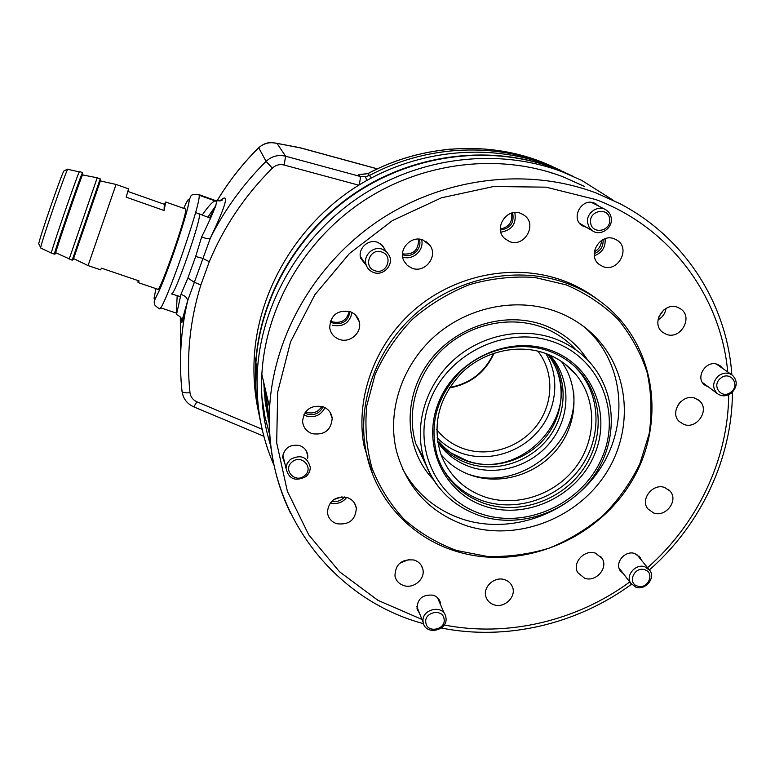 <?xml version="1.0" encoding="UTF-8"?>
<svg xmlns="http://www.w3.org/2000/svg" width="775" height="775" viewBox="0 0 775 775"><rect width="100%" height="100%" fill="white"/><g stroke="black" fill="none" stroke-linecap="round" stroke-linejoin="round"><path stroke-width="1.16" d="M157.422 289.123L157.683 289.559C160.057 292.02 187.162 214.481 185.758 209.202L185.148 208.872M264.062 389.844L264.42 392.722M219.761 200.996C229.739 191.735 226.629 204.038 210.422 237.915L187.531 301.097C187.482 298.017 185.283 295.779 180.933 294.393L187.889 278.06L195.678 256.486L201.665 236.898C211.41 217.213 216.399 205.404 216.622 201.461L199.088 195.213C201.81 201.791 163.079 312.577 159.408 308.818L159.204 308.741M358.757 185.177L284.115 165.027C279.649 163.98 275.726 165.027 272.354 168.136C244.9 195.523 223.888 226.707 209.298 261.688L200.861 284.958L194.118 282.177L187.889 278.06M182.009 391.065L182.018 391.365C178.792 361.499 180.623 331.458 187.511 301.223C182.89 321.344 180.866 327.205 181.447 318.806M258.937 147.492L257.281 149.1M377.289 168.882L300.748 147.986L275.067 142.987L299.237 147.56M201.665 236.898C205.995 238.719 208.911 239.058 210.422 237.915C224.692 209.628 243.243 184.111 266.087 161.374L258.714 147.763C264.043 143.075 270.155 141.651 277.062 143.501L285.607 156.221L360.094 176.419L358.37 174.685L359.484 174.937M216.622 201.461L215.973 200.696M214.956 200.87C212.166 202.033 207.923 206.76 202.236 215.024M177.184 295.643L176.342 313.081L160.551 307.772M358.999 185.022C360.22 180.352 360.588 177.485 360.094 176.419L365.48 176.729L369.752 175.334C424.099 146.31 489.781 142.125 544.147 163.176L560.373 170.238M209.298 261.688L202.73 258.375L195.678 256.486M365.48 176.729L366.701 180.468M176.342 313.081L176.526 314.573C182.764 317.789 180.401 318.564 182.241 319.939L187.627 300.797C180.653 331.225 178.792 361.489 182.057 391.588C182.919 392.712 185.564 393.09 190.001 392.722C186.194 356.771 189.817 320.85 200.861 284.958M275.067 142.978C272.529 143.104 267.017 140.633 258.782 147.647L257.261 149.129C241.664 164.872 228.228 182.154 216.952 200.987M176.526 314.573L180.933 294.393M207.778 217.184L215.915 205.511M264.294 392.954L264.692 392.266M265.021 400.2L265.292 399.629M260.352 420.66C256.021 401.634 254.491 382.153 255.75 362.187C260.158 295.595 298.85 229.71 357.876 191.212C417.037 152.907 492.677 144.567 554.793 168.252L569.528 174.559M565.866 172.864L548.409 165.211C487.262 141.893 412.872 150.088 354.727 187.734C296.699 225.593 258.666 290.383 254.345 355.948C253.125 375.362 254.588 394.33 258.734 412.862M265.389 389.554L269.274 419.972M264.42 385.398L269.312 423.935L265.883 404.753L264.362 385.175M268.596 420.709L267.947 417.87M256.438 365.248L257.765 401.343M451.312 453.113L466.908 460.679C518.204 480.035 577.646 421.571 557.264 371.031M549.184 354.834L549.456 355.163C567.93 377.929 567.513 412.707 549.107 437.158C530.778 461.677 496.882 472.944 468.788 463.692C456.02 459.41 445.625 451.97 437.613 441.382M545.774 353.497C560.189 376.757 556.983 408.842 538.577 430.745C520.209 452.677 488.696 462.171 462.452 453.52C452.687 450.265 444.249 445.015 437.139 437.778M549.863 355.124L552.197 357.847C570.797 380.757 570.352 415.768 551.8 440.384C533.345 465.068 499.207 476.422 470.929 467.122C456.979 462.433 445.916 454.092 437.73 442.108M573.568 391.666C579.516 444.918 518.33 492.483 468.071 474.097L467.344 473.854M561.333 361.402C579.584 386.396 577.782 422.995 557.729 448.415C537.753 473.893 501.987 485.382 472.285 475.676C459.817 471.539 449.393 464.525 441.014 454.654M485.518 497.192C463.721 489.674 448.783 475.201 440.704 453.782C431.975 424.08 438.97 397.081 461.697 372.804C483.774 351.414 517.497 343.558 544.961 353.206C557.458 357.682 567.833 364.87 576.096 374.771C597.099 400.152 596.711 439.289 575.98 466.889C555.355 494.576 517.148 507.451 485.518 497.192M574.382 366.207L579.051 371.244C601.613 397.953 601.477 439.493 579.642 468.836C557.913 498.277 517.419 512.042 483.871 501.183C465.969 495.206 452.183 484.268 442.515 468.352M485.47 503.828C462.036 495.758 446.08 480.161 437.604 457.027C428.682 425.543 436.306 397.023 460.466 371.467C483.939 348.934 519.618 340.729 548.652 350.949C561.643 355.609 572.483 363.039 581.173 373.25C603.841 400.084 603.686 441.818 581.725 471.307C559.889 500.882 519.192 514.726 485.47 503.828M485.479 506.433C443.959 493.53 421.232 445.112 438.553 402.564C455.254 359.803 508.313 334.936 550.114 350.106C592.168 364.647 612.163 414.073 594.328 454.983C577.084 496.097 526.758 519.967 485.479 506.433M537.85 351.104C554.27 371.874 553.66 403.262 536.93 425.252C520.277 447.311 489.674 457.347 464.312 448.948C453.133 445.179 443.939 438.718 436.742 429.573M494.13 353.129C485.266 372.562 470.318 384.177 449.306 387.965M493.568 353.323C484.792 372.252 470.134 383.635 449.626 387.471M569.625 367.941L570.245 369.142M566.089 364.899L566.341 365.403M456.678 550.502L487.039 556.402C507.993 557.099 528.657 554.357 549.039 548.177C568.831 540.127 586.917 529.17 603.289 515.307C618.324 500.02 630.511 482.854 639.85 463.789L649.14 433.845C652.124 413.133 651.455 392.683 647.135 372.494C640.731 352.896 630.957 335.11 617.82 319.135C602.95 304.604 585.716 293.173 566.108 284.842L534.837 277.46C512.943 276.026 491.176 278.419 469.543 284.638C448.512 292.989 429.408 304.594 412.222 319.445C396.597 335.846 384.235 354.165 375.129 374.422L366.749 405.838C364.715 427.296 366.488 448.095 372.048 468.236C379.692 487.533 390.484 504.67 404.443 519.667C419.895 533.074 437.313 543.352 456.678 550.502M566.273 283.137C581.918 288.881 595.868 297.067 608.133 307.714C658.043 351.133 665.725 428.895 629.116 485.431C592.856 542.219 518.281 570.826 455.855 551.228C409.868 537.172 373.889 497.598 365.616 449.229C356.975 400.258 377.599 345.398 418.897 310.978C460.234 276.617 518.737 265.835 566.273 283.137M573.49 176.477L555.442 168.553C493.229 144.838 417.454 153.198 358.195 191.561C299.073 230.127 260.313 296.118 255.895 362.816C254.636 382.676 256.147 402.08 260.419 421.019M433.409 479.657C405.044 450.149 401.983 400.268 427.626 363.824C453.046 327.253 503.295 310.484 543.275 324.909C562.272 331.884 577.094 343.635 587.741 360.133M576.183 350.077C566.68 339.586 555.084 331.865 541.405 326.924C509.165 315.464 469.592 324.183 443.184 348.837C416.795 373.511 406.042 411.68 415.807 443.688L426.502 466.124M285.093 464.438L282.613 457.143C284.347 447.921 290.015 444.065 299.615 445.567C304.623 447.446 307.346 450.953 307.811 456.088L307.685 458.287M366.333 265.438L360.782 258.424C357.362 248.872 368.299 238.487 377.735 242.352L382.54 245.481L385.553 250.945M586.84 227.54L582.277 225.767C570.235 218.598 581.473 197.489 594.406 203.108L598.901 206.208M708.553 387.045L704.504 384.923C694.826 377.532 706.141 359.648 717.534 364.415L720.392 365.974L722.658 368.435M623.575 573.926L620.107 570.565C614.517 562.456 625.357 549.959 634.89 553.563L640.14 557.496L641.361 560.083M419.769 613.916L417.037 608.937C417.163 598.833 422.54 594.251 433.167 595.2C436.906 596.45 439.299 598.881 440.355 602.475L440.684 605.013M595.481 553.176C584.515 549.058 571.882 562.882 577.704 572.57L584.66 578.266C595.859 582.413 608.52 568.036 602.117 558.387L595.481 553.176M504.622 579.681C494.343 575.97 482.176 587.528 486.08 597.273C487.475 601.003 490.129 603.512 494.062 604.81C504.583 608.549 516.818 596.45 512.362 586.685C510.899 583.246 508.323 580.911 504.622 579.681M414.15 560.034C401.721 558.794 395.327 564.123 394.959 576.009C396.044 580.756 398.98 583.933 403.765 585.561C413.792 589.068 425.63 578.731 422.772 568.947C421.542 564.549 418.674 561.575 414.15 560.034M347.103 497.502C335.265 495.952 328.697 500.873 327.389 512.256C328.087 517.913 331.216 521.74 336.767 523.735C349.031 525.159 355.551 519.977 356.335 508.177C355.405 502.936 352.325 499.371 347.103 497.502M330.247 502.897L330.353 502.927C336.98 504.554 342.443 502.713 346.754 497.395M322.671 406.633C310.949 404.85 304.255 409.655 302.57 421.048C303.073 427.238 306.29 431.452 312.238 433.7C324.512 435.337 331.167 430.173 332.204 418.219C331.361 412.562 328.183 408.706 322.671 406.633M303.858 414.78L306.668 416.059C314.979 417.919 321.073 415.1 324.948 407.602M304.866 412.93L307.423 414.112C314.573 415.7 319.775 413.249 323.03 406.759M305.582 411.912L306.881 412.426C313.323 413.976 318.312 411.971 321.848 406.391M349.98 311.589C337.299 309.777 330.537 315.163 329.695 327.757C330.673 333.424 333.87 337.299 339.295 339.382C349.903 343.49 362.274 332.582 359.251 321.77C357.934 316.83 354.834 313.439 349.98 311.589M330.218 321.644L333.347 323.272C342.831 324.87 348.363 320.976 349.942 311.569M330.46 320.898L332.698 321.925C341.572 323.582 347.074 320.056 349.176 311.337M423.014 239.998C411.031 234.999 397.701 249.782 403.988 261.068L407.301 265.418L412.009 268.208C424.729 273.459 438.185 256.757 430.135 245.627L423.014 239.998M402.487 254.597L403.136 254.849C412.213 258.569 422.714 248.368 419.236 239.175M520.8 213.387C506.695 207.312 493.123 228.509 504.632 238.506L509.485 241.548C524.258 247.816 537.608 224.779 524.52 215.469L520.8 213.387M614.43 238.874C599.85 232.587 586.491 255.895 599.55 264.701L602.921 266.542C618.004 272.945 631.121 248.291 616.91 240.114L614.43 238.874M677.718 307.346C663.826 301.446 650.467 323.466 662.567 332.213L666.2 334.257C680.46 340.225 693.673 317.217 680.683 308.905L677.718 307.346M695.243 398.321C682.387 393.032 669.087 412.416 679.249 421.542L683.86 424.419C697.006 429.747 710.229 409.607 699.35 400.752L695.243 398.321M664.766 487.533C652.938 482.883 639.898 499.371 647.861 508.855L653.645 512.982C665.725 517.661 678.745 500.553 670.172 491.205L664.766 487.533M372.659 474.348L363.833 444.986C355.25 396.422 375.681 342.046 416.582 307.937C457.531 273.904 515.501 263.229 562.621 280.395C575.447 285.084 587.169 291.487 597.787 299.596M584.602 327.215L589.455 331.778C625.28 367.66 628.467 427.616 598.823 470.628C569.402 513.815 511.529 534.818 463.314 519.415C436.209 510.434 415.904 493.472 402.399 468.536M466.841 525.837C430.571 513.341 407.156 488.589 396.606 451.573C386.706 411.893 401.508 365.819 434.552 336.389C467.616 306.997 515.956 297.077 555.258 311.182C570.4 316.675 583.517 324.967 594.599 336.03C630.802 372.32 633.969 432.934 603.948 476.431C574.139 520.102 515.607 541.376 466.841 525.837M274.05 465.358C260.972 435.463 255.44 403.581 257.455 369.733C261.969 301.882 301.456 234.689 361.702 195.407C422.065 156.327 499.226 147.792 562.505 171.914L581.812 180.449L613.819 200.609M270.892 446.41C263.607 423.344 260.594 399.348 261.853 374.432C265.525 307.132 304.158 240.076 363.717 200.735C423.402 161.588 500.049 152.83 562.863 176.729L584.224 186.32M678.144 404.705L680.828 401.566M658.643 317.198L663.671 310.01M657.985 319.901C662.538 317.333 665.212 313.507 666.006 308.421M594.309 251.894C598.872 249.405 601.274 245.588 601.516 240.444M594.192 253.648C600.577 251.052 603.541 246.363 603.076 239.562M594.347 255.76C602.204 252.727 605.779 247.051 605.072 238.748M500.35 229.032C509.001 227.162 512.759 221.853 511.645 213.106M500.437 230.02C510.444 228.489 514.503 222.764 512.614 212.854M500.873 232.171C511.984 230.194 516.634 223.646 514.803 212.534M402.506 253.88C413.395 255.023 418.733 250.102 418.519 239.136M402.68 256.99C412.862 260.826 424.555 250.073 421.6 239.572M332.582 325.267C343.199 327.205 349.699 322.952 352.063 312.499M333.705 499.604L342.046 496.823M331.739 501.222C336.825 502.248 341.097 500.824 344.575 496.94M399.522 563.377L409.113 559.414M644.742 569.77C634.434 566.031 626.917 583.217 637.563 586.123C647.822 589.823 655.369 572.735 644.742 569.77M635.936 587.208L630.666 583.149C625.299 575.37 635.742 563.357 644.897 566.796L649.944 570.574C655.669 578.295 645.226 590.666 635.936 587.208M444.075 618.993C442.845 608.065 423.692 612.037 425.863 622.78C427.161 633.679 446.197 629.697 444.075 618.993M423.179 622.238C420.525 609.421 443.019 603.773 445.712 616.551L445.906 617.501C448.512 630.511 425.582 635.887 423.276 622.78L423.179 622.238M304.546 475.724C314.466 468.187 301.494 453.666 292.136 461.919C282.216 469.524 295.256 483.958 304.546 475.724M290.383 459.391C300.642 454.179 307.268 456.775 310.252 467.18C310.3 470.919 308.838 474.067 305.863 476.625C295.256 481.876 288.629 479.066 285.994 468.216L287.186 463.382L290.383 459.391M374.751 270.649C386.444 275.309 393.971 255.886 381.91 252.069C370.169 247.361 362.681 266.9 374.751 270.649M382.443 249.279L386.599 251.817L389.379 255.779C393.874 265.079 383.121 276.375 373.511 272.471C369.84 271.066 367.369 268.518 366.11 264.798C362.787 255.595 373.337 245.559 382.443 249.279M590.637 222.628C591.635 235.048 611.514 231.396 609.654 219.151C608.733 206.702 588.738 210.325 590.637 222.628M611.281 218.327C612.841 228.228 600.315 236.559 592.488 230.824L589.136 227.327L587.547 222.657C586.007 213.096 597.748 204.707 605.692 209.705C608.898 211.633 610.768 214.501 611.281 218.327M720.605 378.278C710.84 385.679 721.874 400.007 731.096 391.985C740.842 384.642 729.885 370.227 720.605 378.278M731.493 393.022C726.456 396.587 721.67 396.732 717.127 393.448C712.148 387.781 712.574 381.93 718.396 375.914C723.249 372.446 727.938 372.213 732.443 375.226C737.752 380.893 737.442 386.832 731.493 393.022M73.557 258.618L100.672 180.052L73.208 259.654L73.567 258.618L88.069 265.583L100.595 269.836M73.199 259.664L72.172 260.187L100.237 178.851L97.214 177.775L69.149 259.16M82.877 174.559L82.838 173.978C80.464 178.434 52.642 259.557 55.529 253.609L55.897 252.805M55.432 253.648L54.415 254.161C53.146 255.392 80.087 177.02 82.324 172.97L82.567 172.602M38.915 244.135L38.769 243.844C38.74 240.163 61.428 174.336 63.841 171.072L64.16 170.781M40.697 248L51.363 253.105C50.191 253.716 76.948 175.857 79.273 171.895L67.716 169.289C65.236 172.718 40.736 243.825 40.707 247.642L40.765 248.039M100.362 180.924L116.056 184.44L88.079 265.573M97.214 177.775L82.518 174.908C80.397 178.822 54.763 253.367 55.752 252.737L55.79 252.757M199.097 213.803L199.407 214.365C201.267 219.78 174.385 296.505 171.556 293.928L171.411 293.88M138.037 280.589L138.028 282.546L139.122 280.957L101.438 268.16L100.634 269.845M127.953 191.454L164.281 204.29L165.743 202.013L164.087 210.509L126.189 197.17L128.543 188.858L116.066 184.44M164.087 210.509L164.281 204.29M556.421 168.359L540.776 161.578C486.874 140.692 421.784 144.847 367.931 173.6L371.428 177.872M155.978 288.639L154.148 297.707C153.692 304.081 161.762 286.353 171.537 259.005C181.311 231.725 189.604 203.641 189.11 199.843C188.829 197.993 187.027 200.832 183.704 208.359M262.115 429.253L196.937 401.847C192.927 399.997 190.611 396.955 190.001 392.722M180.313 317.13L180.585 354.582M257.281 149.168C241.684 164.91 228.247 182.183 216.981 200.987M209.57 217.872L215.382 207.002M182.086 322.187L182.193 319.939M159.408 308.818C155.678 306.251 154.06 304.614 154.554 303.916C153.905 301.388 153.682 301.698 159.069 291.042C169.182 268.353 188.906 209.851 189.362 199.214C191.725 195.736 189.284 194.06 198.7 194.544L199.088 195.213M551.345 165.976L540.756 161.568C486.816 140.672 421.726 144.828 367.892 173.571L358.37 174.685M272.354 168.136L266.087 161.374C271.686 156.201 278.196 154.477 285.607 156.221L284.115 165.027M182.018 391.365L182.057 391.588C183.181 398.728 187.075 403.814 193.731 406.846L193.653 406.817M196.937 401.847L193.731 406.846L262.26 435.589M263.471 434.823L262.367 435.627L263.887 436.393M182.028 391.462L182.793 394.998M358.903 174.801L367.883 173.619M482.253 514.251C527.727 529.073 583.052 502.83 602.078 457.589C621.773 412.591 599.879 358.06 553.486 341.93C507.392 325.103 448.744 352.577 430.367 399.803C411.302 446.797 436.519 500.117 482.253 514.251M553.844 338.384C567.968 343.47 579.913 351.414 589.697 362.235C617.442 393.07 618.305 442.234 593.088 477.1C568.027 512.091 520.413 528.744 480.771 516.043C452.445 506.317 433.506 487.281 423.964 458.945C413.927 425.979 425.088 386.599 452.387 361.111C479.696 335.633 520.587 326.604 553.844 338.384M438.369 486.71C431.898 478.398 427.093 469.146 423.964 458.945L415.807 443.688M444.191 624.979C507.431 637.408 576.474 621.085 629.765 581.977M647.571 567.678C697.335 523.997 728.209 459.672 728.713 394.746M727.725 371.952C721.041 296.709 670.385 227.424 595.849 199.582L546.084 187.172L493.646 186.504L441.44 197.809L392.441 220.565L349.448 253.512L314.873 294.742L290.557 341.853L277.683 392.14L276.694 442.825L287.351 491.205L308.76 534.866L339.547 571.776L377.948 600.334L421.949 619.428M290.509 513.205C274.747 480.587 267.782 445.373 269.603 407.573C273.672 334.936 315.735 262.221 380.506 219.461C445.402 176.903 528.598 167.322 596.401 193.091L619.438 203.428C684.974 237.247 727.047 304.062 731.842 374.79M268.702 421.222L265.253 402.041L263.723 382.433L265.273 402.273L268.809 421.697M553.176 173.523L549.398 172.127M261.873 396.945L264.895 416.378L269.816 435.259M199.34 214.036L195.552 212.563M215.973 200.706L198.826 194.583M377.377 168.834L300.593 147.87M216.177 200.773C220.807 200.948 222.812 200.531 222.193 199.524L220.129 200.909M450.556 149.11L444.317 149.74M255.75 362.187L254.345 355.948M581.173 373.25L579.051 371.244M576.096 374.771L564.646 363.775M552.197 357.847L549.456 355.163M261.853 374.432L269.603 407.573C263.238 507.693 330.121 597.225 420.612 622.877L423.537 623.73M441.343 628.012C506.162 640.964 576.929 624.33 631.489 584.282M649.44 569.877C700.552 525.111 732.201 458.965 732.433 392.189M257.455 369.733L255.895 362.816M594.599 336.03L589.455 331.778M365.616 449.229L363.833 444.986M668.728 489.752L670.172 491.205M698.072 399.745L699.35 400.752M679.588 308.208L680.683 308.905M615.786 239.465L616.91 240.114M522.457 214.132L524.52 215.469M426.017 241.5L430.135 245.627M355.444 314.989L359.251 321.77M329.869 411.951L332.204 418.219M354.601 503.295L356.335 508.177M421.174 565.266L422.772 568.947M510.793 583.924L512.362 586.685M600.596 556.353L602.117 558.387M440.355 602.475L439.105 599.627M640.14 557.496L638.92 556.004M720.392 365.974L719.462 365.335M595.965 203.835L595.19 203.438M384.913 249.075L380.719 243.912M307.811 456.088L306.29 450.866M630.666 583.149L619.012 567.988M648.772 569.141L636.624 554.299M444.521 613.81L437.488 597.68M423.276 622.78L416.805 606.438M285.994 468.216L282.846 455.041M366.11 264.798L360.365 256.573M592.488 230.824L579.671 223.374M604.936 209.318L591.558 202.42M717.127 393.448L702.402 382.453M731.552 374.606L716.352 364.066M547.45 354.127L547.77 354.514C565.866 376.921 565.401 411.137 547.179 435.259C529.054 459.439 495.554 470.532 467.906 461.396C456.475 457.57 446.942 451.118 439.309 442.041M38.769 243.844L40.707 247.642M55.752 252.737L72.172 260.187M51.363 253.125L54.415 254.161M180.381 296.622L171.556 293.928M138.028 282.546L158.042 289.337M165.811 202.033L185.748 209.085M210.442 218.221L199.214 213.852M79.534 171.527L82.547 172.593M63.976 170.868L67.842 169.066"/></g></svg>
